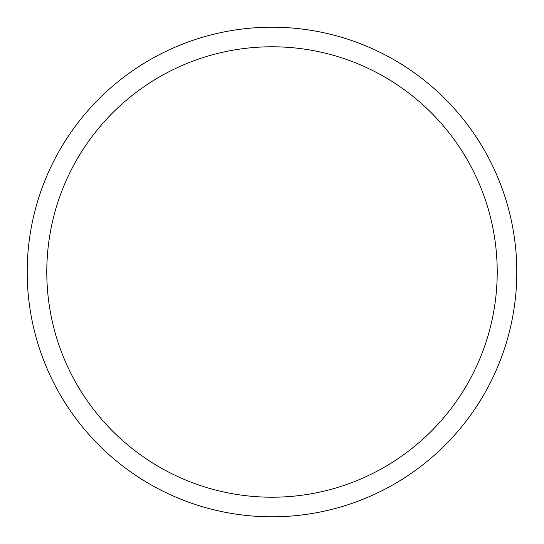 <?xml version="1.0" encoding="UTF-8"?>
<svg xmlns="http://www.w3.org/2000/svg" width="544" height="544" viewBox="0 0 544 544"><rect width="100%" height="100%" fill="white"/><g stroke="black" fill="none" stroke-linecap="round" stroke-linejoin="round"><path stroke-width="0.82" d="M27.2 272A244.8 244.8 0 0 0 394.4 484.004A244.8 244.8 0 0 0 394.4 59.996A244.8 244.8 0 0 0 27.2 272M46.784 272A225.216 225.216 0 0 1 384.608 76.956A225.216 225.216 0 0 1 384.608 467.044A225.216 225.216 0 0 1 46.784 272"/></g></svg>
